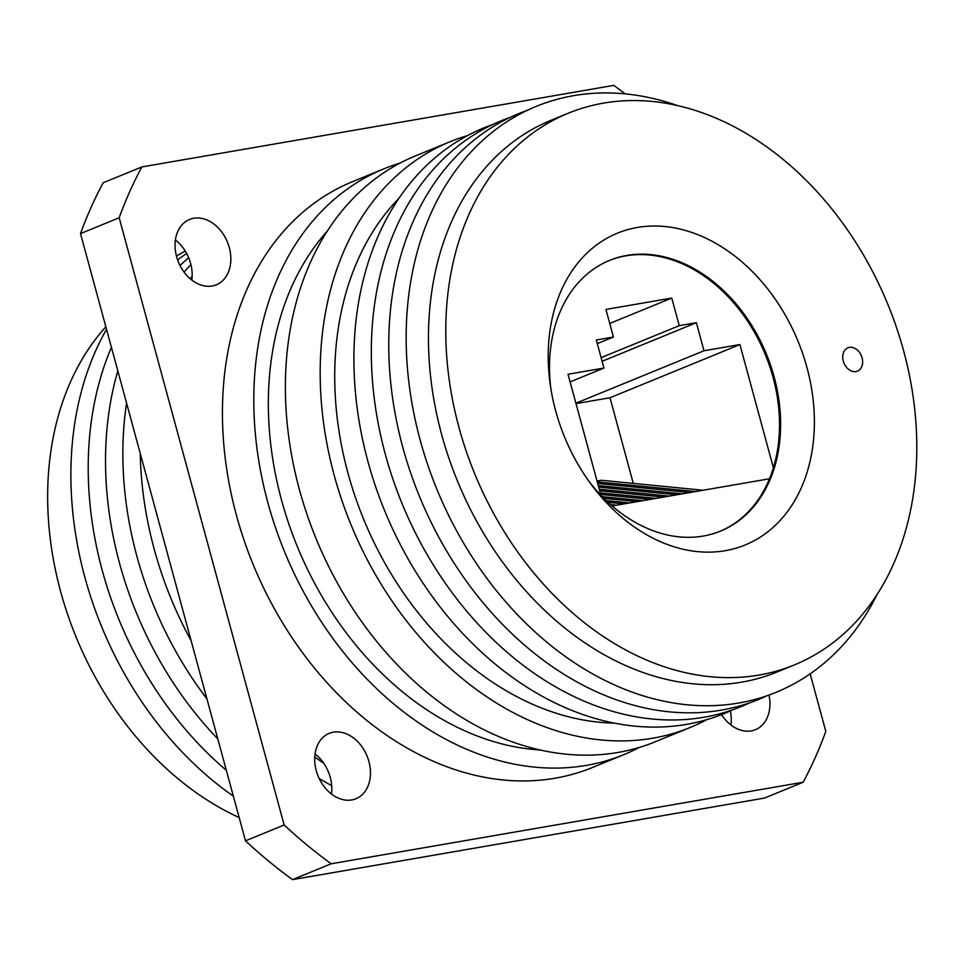 <?xml version="1.0" encoding="UTF-8"?>
<svg xmlns="http://www.w3.org/2000/svg" width="965" height="965" viewBox="0 0 965 965"><rect width="100%" height="100%" fill="white"/><g stroke="black" fill="none" stroke-linecap="round" stroke-linejoin="round"><path stroke-width="1.45" d="M175.413 240.008A35.307 26.441 -112.3 0 1 190.612 263.421A35.307 26.441 -112.3 0 1 191.818 280.091M176.619 256.678A35.307 26.441 67.7 0 0 216.329 284.808A35.307 26.441 67.7 0 0 229.284 247.583A35.307 26.441 67.7 0 0 189.562 219.453A35.307 26.441 67.7 0 0 176.619 256.678M730.336 710.891A35.307 26.441 -112.3 0 1 730.915 724.992M721.518 714.631A35.307 26.441 67.7 0 0 755.426 729.709A35.307 26.441 67.7 0 0 768.996 695.029M315.036 753.942A35.307 26.441 -112.3 0 1 330.247 777.344A35.307 26.441 -112.3 0 1 331.453 794.014M316.255 770.613A35.307 26.441 67.7 0 0 355.964 798.743A35.307 26.441 67.7 0 0 368.907 761.506A35.307 26.441 67.7 0 0 329.198 733.388A35.307 26.441 67.7 0 0 316.255 770.613M623.8 754.666L592.438 767.513A316.532 237.064 -112.3 0 1 236.461 515.37A316.532 237.064 -112.3 0 1 352.551 181.661L383.913 168.815A316.532 237.064 67.7 0 0 267.824 502.524A316.532 237.064 67.7 0 0 623.8 754.666A316.532 237.064 67.7 0 0 639.288 747.441M400.017 163.109A316.532 237.064 67.7 0 0 383.913 168.815M327.364 231.057A298.113 223.277 67.7 0 0 281.551 500.159A298.113 223.277 67.7 0 0 539.833 749.962M467.506 135.607A316.532 237.064 67.7 0 0 450.281 141.638L415.493 155.884A316.532 237.064 67.7 0 0 299.415 489.593A316.532 237.064 67.7 0 0 655.392 741.735L690.18 727.489A316.532 237.064 67.7 0 0 706.682 719.721M450.281 141.638A316.532 237.064 67.7 0 0 334.204 475.347A316.532 237.064 67.7 0 0 690.18 727.489M399.04 198.223A298.113 223.277 67.7 0 0 347.931 472.983A298.113 223.277 67.7 0 0 613.957 723.099M492.813 124.497A316.532 237.064 67.7 0 0 367.93 461.535A316.532 237.064 67.7 0 0 732.519 709.878M510.244 117.356A316.532 237.064 67.7 0 0 385.349 454.406A316.532 237.064 67.7 0 0 749.95 702.749M527.674 110.227A316.532 237.064 67.7 0 0 402.779 447.265A316.532 237.064 67.7 0 0 767.368 695.608M677.201 105.462A316.532 237.064 67.7 0 0 420.197 440.137A316.532 237.064 67.7 0 0 637.515 694.004A316.532 237.064 67.7 0 0 877.294 594.126M568.313 113.207L550.991 120.299A298.113 223.277 67.7 0 0 441.668 434.6A298.113 223.277 67.7 0 0 776.934 672.062L794.255 664.969A298.113 223.277 67.7 0 0 903.59 350.681A298.113 223.277 67.7 0 0 568.313 113.207A298.113 223.277 67.7 0 0 458.99 427.507A298.113 223.277 67.7 0 0 794.255 664.969M843.289 361.091A12.605 9.445 67.7 0 0 857.475 371.139A12.605 9.445 67.7 0 0 862.095 357.846A12.605 9.445 67.7 0 0 847.909 347.798A12.605 9.445 67.7 0 0 843.289 361.091M806.921 367.375A168.477 126.186 -112.3 0 1 754.172 540.726A168.477 126.186 -112.3 0 1 590.773 483.863A168.477 126.186 -112.3 0 1 555.659 410.8A168.477 126.186 -112.3 0 1 550.303 385.011A168.477 126.186 -112.3 0 1 647.455 226.244A168.477 126.186 -112.3 0 1 806.921 367.375M588.578 480.811A146.282 109.564 67.7 0 0 720.505 531.112A146.282 109.564 67.7 0 0 774.147 376.881A146.282 109.564 67.7 0 0 609.639 260.357A146.282 109.564 67.7 0 0 550.87 388.738M719.95 531.329A146.282 109.564 67.7 0 0 769.479 478.773A146.282 109.564 67.7 0 0 773.387 467.748A146.282 109.564 67.7 0 0 773.049 377.327A146.282 109.564 67.7 0 0 609.084 260.586M105.836 326.785A293.071 219.501 67.7 0 0 60.626 591.509A293.071 219.501 67.7 0 0 239.175 817.572M185.256 251.081A316.532 237.064 67.7 0 0 176.45 256.063M106.524 329.33A316.532 237.064 67.7 0 0 84.896 577.432A316.532 237.064 67.7 0 0 233.361 796.137M186.655 253.493A316.532 237.064 67.7 0 0 177.632 259.923M111.421 347.328A316.532 237.064 67.7 0 0 102.218 570.339A316.532 237.064 67.7 0 0 226.341 770.311M188.694 257.8A316.532 237.064 67.7 0 0 179.985 265.472M117.814 370.898A316.532 237.064 67.7 0 0 119.539 563.246A316.532 237.064 67.7 0 0 217.813 738.913M190.925 264.639A316.532 237.064 67.7 0 0 184.038 272.082M126.572 403.093A316.532 237.064 67.7 0 0 136.861 556.154A316.532 237.064 67.7 0 0 206.932 698.877M192.156 276.231A316.532 237.064 67.7 0 0 190.238 278.788M140.251 453.441A316.532 237.064 67.7 0 0 154.183 549.061A316.532 237.064 67.7 0 0 191.118 640.7M314.747 756.97A316.532 237.064 67.7 0 0 323.77 763.279M319.174 778.49A316.532 237.064 67.7 0 0 331.683 785.606M606.261 500.618L629.735 502.922M603.933 498.35L637.262 501.619M597.275 481.897L695.56 491.547M597.033 481.053L601.521 480.281L703.087 490.244M599.265 489.231L669.227 496.094M598.686 487.132L676.755 494.792M633.281 483.393L610.013 397.749L576.009 403.623M600.254 492.898L656.067 498.374M599.687 490.799L663.594 497.072M598.264 485.564L682.4 493.815M597.697 483.465L689.915 492.524M602.256 496.661L642.907 500.642M600.688 494.466L650.422 499.339M610.592 504.611L616.575 505.19M608.071 502.319L624.09 503.899M773.387 467.748L739.926 344.553L704.004 350.753L696.368 322.696L679.264 325.651L671.761 298.064L605.936 309.439L613.438 337.026L596.322 339.982L603.945 368.051L568.023 374.251L600.893 495.238M610.013 397.749L739.926 344.553M575.888 403.213L704.004 350.753M602.112 361.296L696.368 322.696M601.123 357.641L679.264 325.651M609.747 323.456L671.761 298.064M597.311 343.624L613.438 337.026M570.098 381.911L603.945 368.051M612.136 505.962L769.479 478.773M625.187 93.895A481.728 360.789 67.7 0 0 613.824 85.378L141.843 166.933A481.728 360.789 67.7 0 0 119.177 217.764L284.156 824.991A481.728 360.789 67.7 0 0 331.164 863.784L803.157 782.229A481.728 360.789 67.7 0 0 825.811 731.398L810.166 673.823M119.177 217.764L80.517 233.602A481.728 360.789 67.7 0 1 103.171 182.771L141.843 166.933M80.517 233.602L245.496 840.829L284.156 824.991M245.496 840.829A481.728 360.789 67.7 0 0 292.504 879.622L331.164 863.784M292.504 879.622L764.485 798.067L803.157 782.229"/></g></svg>
